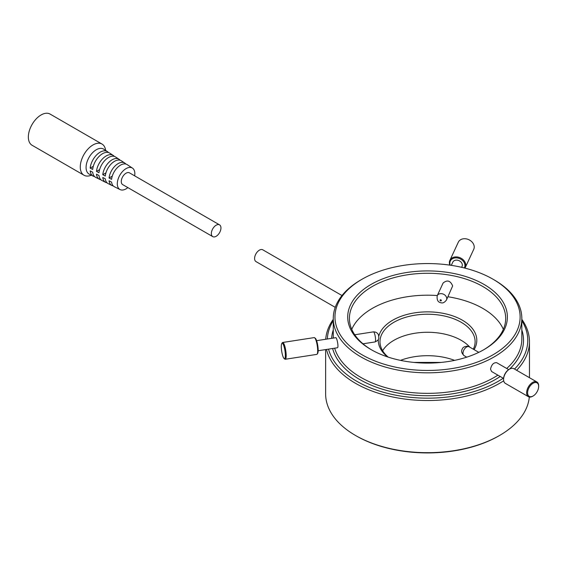 <?xml version="1.0" encoding="UTF-8"?>
<svg xmlns="http://www.w3.org/2000/svg" width="567" height="567" viewBox="0 0 567 567"><rect width="100%" height="100%" fill="white"/><g stroke="black" fill="none" stroke-linecap="round" stroke-linejoin="round"><path stroke-width="0.85" d="M216.155 225.198A6.797 3.919 120 0 0 211.718 231.18A6.797 3.919 120 0 0 212.76 236.63A6.797 3.919 120 0 0 219.549 232.704A6.797 3.919 120 0 0 219.549 224.858A6.797 3.919 120 0 0 216.155 225.198M219.549 224.858L129.467 172.85A6.797 3.919 120 0 0 126.072 173.183A6.797 3.919 120 0 0 121.636 179.172A6.797 3.919 120 0 0 122.678 184.615L212.76 236.63M105.675 150.453L105.455 149.383A18.002 10.397 120 0 0 102.01 144.053L50.087 114.073A18.002 10.397 120 0 0 32.078 124.471A18.002 10.397 120 0 0 32.078 145.258L84.001 175.238A18.002 10.397 120 0 0 90.344 175.557L91.386 175.21M102.01 144.053A18.002 10.397 120 0 0 84.001 154.444A18.002 10.397 120 0 0 84.001 175.238M127.859 187.613A12.403 7.158 -60 0 1 120.091 189.591A12.403 7.158 -60 0 1 119.871 175.153A12.403 7.158 -60 0 1 132.48 168.123L127.15 164.614A12.779 7.378 120 0 0 117.801 167.194A12.779 7.378 120 0 0 111.593 179.328L109.07 178.01A12.942 7.47 -60 0 1 115.356 165.706A12.942 7.47 -60 0 1 124.832 163.083L121.359 160.794A13.19 7.612 120 0 0 111.685 163.473A13.19 7.612 120 0 0 105.292 176.032L102.776 174.707A13.353 7.711 -60 0 1 109.24 161.985A13.353 7.711 -60 0 1 119.042 159.263A13.353 7.711 -60 0 1 120.091 160.22M102.776 174.707L105.937 172.885M94.632 176.606A14.175 8.186 -60 0 1 93.286 176.167A14.175 8.186 -60 0 1 90.174 170.887L92.697 172.205A14.012 8.087 120 0 0 95.766 177.407L99.487 179.271A13.764 7.945 -60 0 1 96.475 174.182L98.991 175.508A13.601 7.853 120 0 0 101.975 180.512L105.696 182.383A13.353 7.711 -60 0 1 102.776 177.485L105.292 178.803A13.19 7.612 120 0 0 108.177 183.623L111.897 185.487A12.942 7.47 -60 0 1 109.07 180.781L111.593 182.099A12.779 7.378 120 0 0 114.378 186.727L120.091 189.591M119.042 159.263L115.562 156.974A13.601 7.853 120 0 0 105.575 159.752A13.601 7.853 120 0 0 98.991 172.729L96.475 171.411A13.764 7.945 -60 0 1 103.13 158.264A13.764 7.945 -60 0 1 113.244 155.443L109.771 153.154A14.012 8.087 120 0 0 99.459 156.038A14.012 8.087 120 0 0 92.697 169.434L90.174 168.115A14.175 8.186 -60 0 1 97.021 154.55A14.175 8.186 -60 0 1 107.454 151.63A14.175 8.186 -60 0 1 108.51 152.566M90.174 168.115L93.3 166.308M107.043 182.808A13.353 7.711 -60 0 1 105.696 182.383M109.07 178.01L112.259 176.167M107.454 151.63L103.747 149.185A14.437 8.335 120 0 0 89.069 157.371A14.437 8.335 120 0 0 89.317 174.175L93.286 176.167M124.832 163.083A12.942 7.47 -60 0 1 125.881 164.04M113.251 185.912A12.942 7.47 -60 0 1 111.897 185.487M113.244 155.443A13.764 7.945 -60 0 1 114.3 156.393M96.475 171.411L99.622 169.597M100.841 179.711A13.764 7.945 -60 0 1 99.487 179.271M132.48 168.123A12.403 7.158 -60 0 1 134.84 173.672A12.403 7.158 -60 0 1 134.655 175.841M335.239 307.342L255.993 261.593A6.797 3.919 -60 0 1 254.59 258.481A6.797 3.919 -60 0 1 257.553 251.642A6.797 3.919 -60 0 1 262.79 249.82L341.986 295.542M371.094 349.598A79.834 46.09 0 0 0 483.998 349.598A79.834 46.09 0 0 0 483.998 284.414A79.834 46.09 0 0 0 371.094 284.414A79.834 46.09 0 0 0 371.094 349.598L371.094 349.598M483.396 349.945A78.14 45.112 0 0 0 505.686 318.392A78.14 45.112 0 0 0 427.546 273.28A78.14 45.112 0 0 0 349.414 318.392A78.14 45.112 0 0 0 371.704 349.945M362.086 279.212L360.888 279.907A94.271 54.425 0 0 0 333.276 318.392A94.271 54.425 0 0 0 360.888 356.884A94.271 54.425 0 0 0 463.622 368.678A94.271 54.425 0 0 0 521.824 318.392A94.271 54.425 0 0 0 494.211 279.907L493.007 279.212A92.577 53.447 0 0 0 362.086 279.212A92.577 53.447 0 0 0 362.086 354.8A92.577 53.447 0 0 0 493.007 354.8A92.577 53.447 0 0 0 493.007 279.212M503.347 329.349A78.14 45.112 0 0 0 447.965 296.761M437.299 295.549A78.14 45.112 0 0 0 351.753 329.349M446.456 300.014L452.65 285.938C450.439 280.615 447.257 279.644 443.111 283.018L437.214 295.726C436.71 300.028 438.029 302.388 441.161 302.792C442.891 303.331 444.656 302.402 446.456 300.014A5.096 4.019 -155.1 0 0 446.761 298.632A5.096 4.019 -155.1 0 0 442.692 293.904A5.096 4.019 -155.1 0 0 437.214 295.726M318.158 350.739L337.315 347.777C338.995 347.833 336.904 337.202 335.756 337.698L316.599 340.668M508.691 369.62L496.706 362.703C493.602 362.433 491.532 364.588 490.512 369.167L491.61 371.527L503.595 378.444M378.756 336.394A49.258 28.442 180 0 1 411.883 313.345A49.258 28.442 180 0 1 462.381 320.199A49.258 28.442 180 0 1 474.083 349.641M387.53 356.891A49.258 28.442 180 0 1 378.309 339.534M521.824 320.674A100.217 57.862 180 0 1 514.517 369.06M503.234 378.239A100.217 57.862 180 0 1 399.77 395.901A100.217 57.862 180 0 1 328.506 349.137M327.357 339.002A100.217 57.862 180 0 1 333.276 320.674M283.33 344.587A7.81 1.651 -98.8 0 0 281.806 343.482A7.81 1.651 -98.8 0 0 281.693 351.221A7.81 1.651 -98.8 0 0 284.138 358.564A7.81 1.651 -98.8 0 0 285.307 353.921A7.81 1.651 -98.8 0 0 283.33 344.587M284.138 358.564L284.868 359.124A8.491 1.793 -98.8 0 0 285.279 359.258A8.491 1.793 -98.8 0 0 286.073 353.213A8.491 1.793 -98.8 0 0 283.982 343.935A8.491 1.793 -98.8 0 0 282.685 342.475A8.491 1.793 -98.8 0 0 282.331 342.73L281.806 343.482M382.626 350.711A47.564 27.457 180 0 1 461.177 340.306A47.564 27.457 180 0 1 469.894 347.224M282.685 342.475L314.189 337.599A8.491 1.793 81.2 0 1 314.6 337.741A8.491 1.793 81.2 0 1 315.486 339.059A8.491 1.793 81.2 0 1 317.492 347.451A8.491 1.793 81.2 0 1 317.137 354.127A8.491 1.793 81.2 0 1 316.783 354.389L285.279 359.258M317.137 354.127L317.662 353.376A7.81 1.651 -98.8 0 0 317.775 345.636A7.81 1.651 -98.8 0 0 315.33 338.301L314.6 337.741M449.872 260.381L458.313 242.194A8.491 6.698 24.9 0 1 466.017 238.835A8.491 6.698 24.9 0 1 473.721 249.345L465.28 267.532A8.491 6.698 -155.1 0 0 465.776 265.228A8.491 6.698 -155.1 0 0 457.576 257.021A8.491 6.698 -155.1 0 0 449.872 260.381A8.491 6.698 -155.1 0 0 449.865 265.136M464.961 268.12A8.491 6.698 -155.1 0 0 465.28 267.532M450.219 265.186A7.81 6.159 24.9 0 1 456.222 257.857A7.81 6.159 24.9 0 1 464.947 265.505A7.81 6.159 24.9 0 1 464.316 267.957M451.311 265.349L452.778 262.195A5.096 4.019 24.9 0 1 458.256 260.373A5.096 4.019 24.9 0 1 462.325 265.101A5.096 4.019 24.9 0 1 462.02 266.483L461.637 267.312M538.643 386.155A8.491 4.905 120 0 0 538.65 385.865A8.491 4.905 120 0 0 536.892 381.981A8.491 4.905 120 0 0 532.647 382.399A8.491 4.905 120 0 0 527.097 389.883A8.491 4.905 120 0 0 528.401 396.687A8.491 4.905 120 0 0 532.647 396.269A8.491 4.905 120 0 0 532.888 396.12M533.122 383.235A7.81 4.515 120 0 0 527.601 392.803A7.81 4.515 120 0 0 533.122 395.993A7.81 4.515 120 0 0 538.65 386.425A7.81 4.515 120 0 0 533.122 383.235M528.401 396.687L505.339 383.377A8.491 4.905 -60 0 1 503.581 379.486A8.491 4.905 -60 0 1 509.584 369.089L509.584 369.089A8.491 4.905 -60 0 1 513.83 368.663L536.892 381.981M509.336 369.23A7.81 4.515 120 0 0 509.102 369.365A7.81 4.515 120 0 0 503.581 378.933A7.81 4.515 120 0 0 503.581 379.203M503.581 378.933L503.581 379.486M388.189 357.111A47.564 27.457 180 0 1 379.989 341.695A47.564 27.457 180 0 1 409.346 316.322A47.564 27.457 180 0 1 461.177 322.276A47.564 27.457 180 0 1 475.111 341.695A47.564 27.457 180 0 1 473.303 349.187M529.316 397.028A101.918 58.84 180 0 1 499.612 435.449L498.896 435.867A100.898 58.252 180 0 1 356.204 435.867L355.481 435.449A101.918 58.84 180 0 1 325.628 393.845L325.628 349.584M521.824 319.334A101.918 58.84 180 0 1 529.465 341.695A101.918 58.84 180 0 1 516.629 370.279M503.702 380.804A101.918 58.84 180 0 1 397.68 397.949A101.918 58.84 180 0 1 326.521 349.442M325.72 339.257A101.918 58.84 180 0 1 333.276 319.334M499.612 435.449A101.918 58.84 180 0 1 355.481 435.449M521.824 318.392L521.824 338.917A94.271 54.425 180 0 1 506.707 368.479M497.897 375.156A94.271 54.425 180 0 1 360.888 377.409A94.271 54.425 180 0 1 334.65 348.188M521.824 329.93A95.972 55.41 180 0 1 509.527 369.117M500.222 376.495A95.972 55.41 180 0 1 400.869 393.533A95.972 55.41 180 0 1 332.631 348.499M331.638 338.336A95.972 55.41 180 0 1 333.276 329.93M440.694 300.886A0.68 0.539 -155.1 0 0 441.261 300.141A0.68 0.539 -155.1 0 0 440.127 299.971A0.68 0.539 -155.1 0 0 440.694 300.886M464.033 355.608A5.096 2.941 -60 0 1 462.984 353.276A5.096 2.941 -60 0 1 465.202 348.145A5.096 2.941 -60 0 1 469.136 346.784C469.285 345.82 463.076 345.976 462.41 348.804C460.971 350.867 461.51 353.135 464.033 355.608L466.733 357.167M454.614 360.371A49.258 28.442 0 0 0 400.486 360.371M354.736 334.764L373.447 331.872A5.096 1.077 81.2 0 1 375.29 336.741A5.096 1.077 81.2 0 1 375.007 341.944L362.986 343.8M333.276 338.088L333.276 318.392M538.65 386.425L538.65 385.865M533.122 395.993L532.647 396.269M509.102 369.365L509.584 369.089M441.147 362.426L413.945 362.426M478.782 352.355L469.129 346.784M373.447 331.872C377.693 331.83 378.742 335.338 378.508 335.225L378.777 336.543C378.558 337.904 379.989 339.576 375.007 341.944M529.465 341.695L529.465 377.693"/></g></svg>
